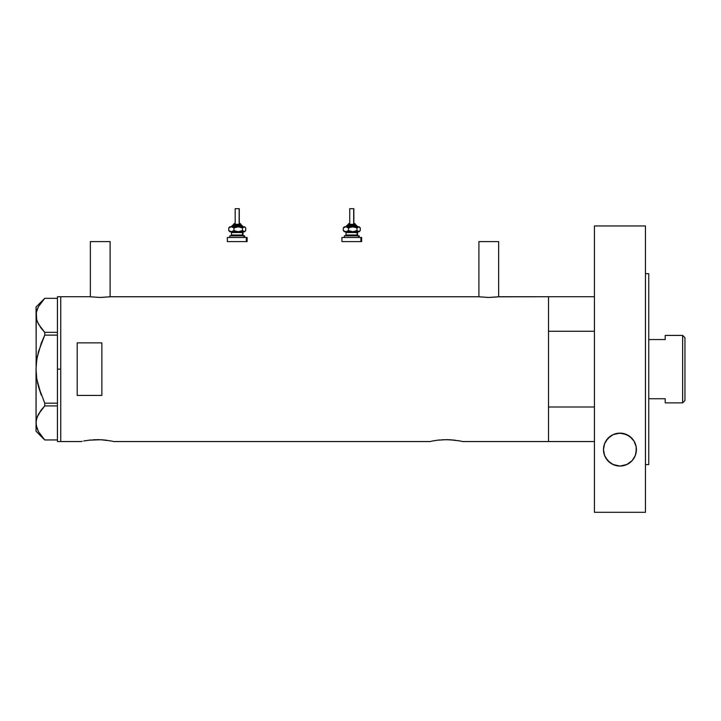 <?xml version="1.0" encoding="UTF-8"?>
<svg xmlns="http://www.w3.org/2000/svg" width="721" height="721" viewBox="0 0 721 721"><rect width="100%" height="100%" fill="white"/><g stroke="black" fill="none" stroke-linecap="round" stroke-linejoin="round"><path stroke-width="1.08" d="M110.106 296.791L110.106 241.598L90.359 241.598L90.359 296.791L90.359 241.598L110.106 241.598L110.106 296.791M498.653 296.791L498.653 241.598L478.906 241.598L478.906 296.791L478.906 241.598L498.653 241.598L498.653 296.791M110.322 296.755L478.699 296.755L110.52 296.728L100.228 297.467L90.738 296.836M498.283 296.836L548.519 296.728L499.067 296.728L488.775 297.467L478.501 296.728M84.114 440.901L84.979 440.747M88.503 440.216L100.652 439.729L110.737 440.901M93.189 439.783L94.199 439.729M94.694 439.711L102.4 439.828M98.831 439.666L97.425 439.657M104.5 440.008L106.591 440.252M429.869 441.549L432.645 440.973L429.869 441.549L113.891 441.549L429.869 441.549L433.871 440.747M437.395 440.216L446.326 439.657L455.465 440.243M442.081 439.783L449.543 439.729L459.628 440.901M443.577 439.711L443.1 439.729M447.714 439.666L446.308 439.657M451.283 439.828L449.543 439.729M453.383 440.008L452.626 439.936M60.735 441.549L80.977 441.549L60.735 441.549L60.735 296.728L60.735 441.549L60.735 296.728L89.945 296.728L60.735 296.728L60.735 369.143L57.446 369.143L60.735 369.143L60.735 441.549L57.446 441.549L57.446 369.143L57.446 441.549M548.519 296.728L548.519 441.549L548.519 407.014L594.437 407.014L548.519 407.014L548.519 441.549L594.437 441.549L462.783 441.549L548.519 441.549L548.519 296.728L548.519 331.263L594.437 331.263L548.519 331.263L548.519 296.728L594.437 296.728M77.192 342.863L101.877 342.863L101.877 395.423L77.192 395.423L77.192 342.863L101.877 342.863L101.877 395.423L77.192 395.423L77.192 342.863M81.293 441.477L82.23 441.279M83.762 440.973L91.125 439.936M113.891 441.549L111.115 440.973M437.178 440.243L440.017 439.936M457.952 440.612L459.043 440.792M459.998 440.973L462.458 441.477M432.645 440.973L437.169 440.252M100.652 439.729L103.743 439.936M497.328 296.953L488.775 297.467L479.285 296.836M109.736 296.836L100.228 297.467L90.143 296.755M57.446 296.728L57.446 369.143L57.446 296.728L60.735 296.728M44.756 439.954L38.483 431.717L36.212 425.183L36.203 420.74L37.42 416.377L41.223 410.006L44.756 405.932L44.756 403.165L38.456 386.591L36.672 377.957L36.05 369.143L36.05 431.266L44.738 439.954L57.446 439.954L44.756 439.954L38.483 431.717L36.69 427.4L36.05 422.939L36.663 418.55L38.447 414.224L44.756 405.932L44.756 403.165L57.446 403.165L44.756 403.165L38.456 386.591L36.672 377.957L36.05 369.143L36.672 360.32L36.05 369.143L36.681 360.266L38.465 351.65L44.756 335.112L41.232 343.232L44.756 335.112L44.756 332.354L57.446 332.354L44.756 332.354L38.483 324.117L36.69 319.8L36.05 315.338L36.663 310.949L38.447 306.623L44.756 298.323L57.446 298.323L44.756 298.323L38.447 306.623L36.293 312.563M36.212 364.7L36.05 307.011L36.681 319.764L36.203 317.537M37.483 322.044L37.032 320.872M40.115 326.748L42.341 329.668M36.924 379.57L41.223 395.027L38.456 386.609M38.042 430.87L38.465 431.69M44.756 405.932L57.446 405.932L44.756 405.932L41.232 409.988L36.996 417.486M40.782 327.695L44.756 332.354L44.756 335.112L57.446 335.112L44.756 335.112L41.232 343.232L37.068 357.85M40.962 435.538L41.313 435.998M36.212 420.704L36.311 420.109M36.05 422.821L36.203 313.13M40.637 410.79L37.438 416.341M42.341 408.618L41.241 409.988M37.438 382.328L37.843 384.176M36.212 373.586L36.266 374.289M37.438 355.931L36.401 362.555M38.456 351.677L38.258 352.434M36.969 309.967L36.69 310.877M41.232 328.289L37.456 321.981L36.212 317.573M36.05 431.266L36.05 422.939M682.643 402.877L684.95 400.57L684.95 337.707L682.643 335.4L682.643 402.877L682.643 335.4L665.204 335.4L665.204 339.555L648.747 339.555L665.204 339.555L665.204 335.4L682.643 335.4L684.95 337.707L684.95 400.57L682.643 402.877L665.204 402.877L682.643 402.877M665.204 398.731L665.204 402.877L665.204 398.731L648.747 398.731L665.204 398.731M636.138 446.687L636.4 449.598A16.457 16.457 0 0 0 636.147 446.687L636.129 452.59L635.318 455.456L632.173 460.611L628.442 463.684L623.611 465.64L619.979 466.054L614.625 465.171L610.11 462.792L605.901 458.177L604.577 455.474L603.486 449.598L604.531 443.821L605.874 441.063L610.236 436.304L613.147 434.61L619.898 433.141L626.666 434.574L632.065 438.458L633.993 441.018L636.138 446.687L633.993 441.018L629.604 436.268L623.377 433.501L618.149 433.24A16.457 16.457 0 0 1 636.138 446.678M618.14 433.24A16.457 16.457 0 0 0 613.165 434.601M613.138 434.61A16.457 16.457 0 0 0 603.486 449.589L604.531 443.821L607.785 438.503L613.147 434.61L618.149 433.24M645.457 273.692L648.747 273.692L645.457 273.692M648.747 464.594L645.457 464.594L648.747 464.594L648.747 273.692L648.747 464.594M645.457 512.316L594.437 512.316L645.457 512.316L645.457 225.961L594.437 225.961L594.437 512.316L594.437 225.961L645.457 225.961L645.457 512.316M636.102 452.698L635.877 453.734M635.237 455.681L634.669 456.943M633.813 458.448L632.948 459.683M631.884 460.917L630.677 462.071M626.45 464.712L625.999 464.892M636.129 452.581A16.457 16.457 0 0 0 636.4 449.598L635.318 455.456L632.173 460.611L626.946 464.486L619.979 466.054L612.994 464.513L607.758 460.647L604.577 455.474L603.486 449.598A16.457 16.457 0 0 0 603.756 452.572M613.895 464.901L613.445 464.712M609.218 462.08L608.019 460.935M606.974 459.719L606.082 458.457M605.216 456.934L604.658 455.69M604.027 453.788L603.783 452.698M603.774 446.524L603.973 445.614M604.64 443.532L605.135 442.415M606.073 440.738L606.893 439.567M608.046 438.224L609.245 437.088M610.507 436.106L612.075 435.142M627.73 435.096L629.361 436.097M630.623 437.07L631.821 438.206M632.975 439.54L633.804 440.72M634.741 442.397L635.246 443.523M635.904 445.596L636.111 446.524M603.765 452.59A16.457 16.457 0 0 0 625.305 465.153M625.341 465.144A16.457 16.457 0 0 0 636.129 452.599M233.568 224.321L240.661 224.321A0.82 0.757 -90 0 0 239.895 223.492L240.057 223.492M233.478 225.141L241.418 225.141A0.82 0.757 90 0 1 242.175 225.961L231.937 225.961L242.175 225.961A0.82 0.757 -90 0 0 242.941 226.791A0.82 0.757 90 0 1 242.175 225.961A0.82 0.757 -90 0 0 241.418 225.141L232.748 225.141M235.334 208.684L239.291 208.684L239.138 223.492L239.138 208.684L235.181 208.684L235.181 223.492M240.94 225.141L240.94 224.321L240.661 225.141L240.661 224.321L233.532 224.321L234.415 223.492M231.477 232.55L231.477 235.019L242.553 235.019A0.82 0.757 -90 0 0 243.319 235.839A0.82 0.757 90 0 1 242.553 235.019L242.553 232.55A0.82 0.757 90 0 1 243.319 231.72A0.82 0.757 -90 0 0 242.553 232.55L231.477 232.55L230.657 231.72M230.396 235.839L244.644 235.839L244.077 235.839L244.077 237.479L244.077 235.839L229.972 235.839M227.548 241.598L246.357 241.598L246.357 237.479L227.557 237.479M230.828 231.72L244.644 231.72L245.257 231.117M230.828 226.791L244.509 226.872L245.717 227.935L245.717 230.576L244.077 231.72L242.436 230.576L238.2 231.72L233.965 230.576L232.045 231.639L230.08 231.72M231.765 231.72L231.153 231.72M228.115 241.598L247.114 241.598L247.114 237.479L246.357 237.479L246.357 241.598L247.114 241.598M228.115 237.479L247.114 237.479M242.995 235.019L242.995 232.55L242.553 235.019L243.824 235.839M242.553 232.55L231.522 232.55M231.522 235.019L242.553 235.019M229.557 227.106L228.755 227.935L231.36 226.791L233.965 227.935L233.965 230.576L233.965 227.935L237.083 226.872L240.381 227.106L242.436 227.935L242.436 230.576L242.436 227.935L244.644 226.791L231.36 226.791L233.965 227.935L238.2 226.791L242.436 227.935L244.077 226.791L245.717 227.935L245.717 230.576L244.5 231.639L242.436 230.576L238.2 231.72L233.965 230.576L231.36 231.72L244.644 231.72M229.557 231.405L228.755 230.576L228.755 227.935L228.755 230.576L231.36 231.72L228.755 230.576L229.972 231.639M228.755 227.935L231.36 226.791L230.08 226.791M244.924 227.106L245.717 227.935M245.717 230.576L244.924 231.405M231.062 226.791L232.802 225.141M241.418 225.141L243.41 226.791M239.895 223.492A0.82 0.757 90 0 1 240.661 224.321M348.108 224.321L355.201 224.321A0.82 0.757 -90 0 0 354.435 223.492L354.606 223.492M348.018 225.141L355.958 225.141A0.82 0.757 90 0 1 356.715 225.961L346.477 225.961L356.715 225.961A0.82 0.757 -90 0 0 357.481 226.791A0.82 0.757 90 0 1 356.715 225.961A0.82 0.757 -90 0 0 355.958 225.141L347.288 225.141M349.874 208.684L353.831 208.684L353.678 223.492L353.678 208.684L349.721 208.684L349.721 223.492M355.48 225.141L355.48 224.321L355.201 225.141L355.201 224.321L348.072 224.321L348.955 223.492M346.017 232.55L346.017 235.019L357.102 235.019A0.82 0.757 -90 0 0 357.859 235.839A0.82 0.757 90 0 1 357.102 235.019L357.102 232.55A0.82 0.757 90 0 1 357.859 231.72A0.82 0.757 -90 0 0 357.102 232.55L346.017 232.55L345.197 231.72M344.935 235.839L359.184 235.839L358.616 235.839L358.616 237.479L358.616 235.839L344.512 235.839M342.096 241.598L360.897 241.598L360.897 237.479L342.096 237.479M345.368 231.72L359.184 231.72L359.797 231.117M345.368 226.791L359.049 226.872L360.257 227.935L360.257 230.576L358.616 231.72L356.985 230.576L352.74 231.72L348.504 230.576L346.585 231.639L344.62 231.72M346.305 231.72L345.692 231.72M342.655 241.598L361.654 241.598L361.654 237.479L360.897 237.479L360.897 241.598L361.654 241.598M342.655 237.479L361.654 237.479M357.535 235.019L357.535 232.55L357.102 235.019L358.364 235.839M357.102 232.55L346.062 232.55M346.062 235.019L357.102 235.019M344.097 227.106L343.295 227.935L345.9 226.791L348.504 227.935L348.504 230.576L348.504 227.935L351.632 226.872L354.921 227.106L356.985 227.935L356.985 230.576L356.985 227.935L359.184 226.791L345.9 226.791L348.504 227.935L352.74 226.791L356.985 227.935L358.616 226.791L360.257 227.935L360.257 230.576L359.049 231.639L356.985 230.576L352.74 231.72L348.504 230.576L345.9 231.72L359.184 231.72M344.097 231.405L343.295 230.576L343.295 227.935L343.295 230.576L345.9 231.72L343.295 230.576L344.512 231.639M343.295 227.935L345.9 226.791L344.62 226.791M359.464 227.106L360.257 227.935M360.257 230.576L359.464 231.405M345.602 226.791L347.342 225.141M355.958 225.141L357.949 226.791M354.435 223.492A0.82 0.757 90 0 1 355.201 224.321M36.05 307.011L44.738 298.323M233.532 225.141L233.532 224.321M242.995 232.55L243.824 231.72M229.828 237.479L229.828 235.839M227.358 241.598L227.358 237.479M244.644 237.479L244.644 235.839M231.477 235.019L230.657 235.839M229.828 231.72L229.224 231.117M244.644 226.791L245.257 227.394M229.224 227.394L229.828 226.791M239.291 223.492L239.291 208.684M240.94 224.321L240.12 223.492M348.072 225.141L348.072 224.321M357.535 232.55L358.364 231.72M344.368 237.479L344.368 235.839M341.907 241.598L341.907 237.479M359.184 237.479L359.184 235.839M346.017 235.019L345.197 235.839M344.368 231.72L343.764 231.117M359.184 226.791L359.797 227.394M343.764 227.394L344.368 226.791M353.831 223.492L353.831 208.684M355.48 224.321L354.66 223.492"/></g></svg>
